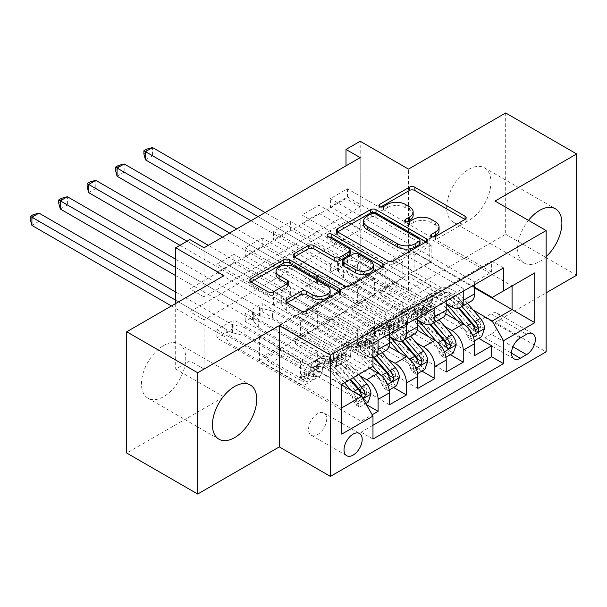 <?xml version="1.0" encoding="UTF-8"?>
<svg xmlns="http://www.w3.org/2000/svg" width="607" height="607" viewBox="0 0 607 607"><rect width="100%" height="100%" fill="white"/><g stroke="black" fill="none" stroke-linecap="round" stroke-linejoin="round"><path stroke-width="0.46" stroke-dasharray="3.04 2.28" d="M432.632 236.905L431.531 237.542A2.762 1.593 0 0 0 430.727 238.665A2.762 1.593 0 0 0 431.531 239.795A2.762 1.593 0 0 0 435.431 239.795L465.038 222.701A3.938 2.276 0 0 0 466.191 221.092A3.938 2.276 0 0 0 465.038 219.484L464.985 219.453M380.809 206.987L379.709 207.624A2.762 1.593 0 0 0 378.897 208.747A2.762 1.593 0 0 0 379.709 209.87A2.762 1.593 0 0 0 383.609 209.87L387.441 207.662L387.441 204.384M406.72 221.942L405.62 222.579A2.762 1.593 0 0 0 404.808 223.71A2.762 1.593 0 0 0 405.62 224.833A2.762 1.593 0 0 0 409.52 224.833L413.352 222.625L413.352 219.347M163.624 345.535A31.314 18.081 -60 0 1 179.285 343.987A31.314 18.081 -60 0 1 184.08 369.079A31.314 18.081 -60 0 1 163.624 396.674A31.314 18.081 -60 0 1 147.971 398.222A31.314 18.081 -60 0 1 143.169 373.13A31.314 18.081 -60 0 1 163.624 345.535M528.492 220.379A31.314 18.081 120 0 0 524.091 263.013A31.314 18.081 120 0 0 539.744 261.465A31.314 18.081 120 0 0 546.133 256.685M468.779 169.361A31.314 18.081 -60 0 1 484.439 167.805A31.314 18.081 -60 0 1 489.234 192.897A31.314 18.081 -60 0 1 468.779 220.493A31.314 18.081 -60 0 1 453.126 222.041A31.314 18.081 -60 0 1 448.323 196.949A31.314 18.081 -60 0 1 468.779 169.361M317.62 434.612A12.846 7.421 120 0 0 326.012 423.291A12.846 7.421 120 0 0 324.047 412.995A12.846 7.421 120 0 0 317.62 413.633A12.846 7.421 120 0 0 309.229 424.953A12.846 7.421 120 0 0 311.201 435.249A12.846 7.421 120 0 0 317.62 434.612M505.684 112.978L505.684 234.256L408.458 290.389L360.201 262.528L360.201 141.249M576.65 275.229L505.684 234.256M366.309 404.535L233.885 328.084L216.851 337.917L361.051 421.175L372.197 414.74M393.556 387.494L262.27 311.695L245.236 321.528L389.444 404.786M421.941 371.105L290.654 295.305L273.62 305.139L417.828 388.397M450.333 354.716L319.039 278.917L302.013 288.75L446.213 372.008M491.632 272.035L347.432 188.777L330.398 198.61L474.598 281.868L491.632 272.035L491.632 261.056L361.051 336.437L361.051 347.424L216.851 264.166L233.885 254.333L233.885 262.528L216.851 272.361L216.851 264.166M463.247 288.424L319.039 205.166L302.013 214.999L446.213 298.257L463.247 288.424L463.247 291.208M434.862 304.813L290.654 221.555L273.62 231.388L417.828 314.646L434.862 304.813L434.862 307.597M406.47 321.202L262.27 237.944L245.236 247.777L389.444 331.035L406.47 321.202L406.47 323.986M369.572 368.237L307.688 332.507L328.979 345.125L328.979 361.681L245.236 313.333L262.27 303.5L262.27 311.695M359.602 375.596L296.33 339.063L307.688 332.507M388.92 346.627L336.073 316.118L357.364 328.736L357.364 345.292L273.62 296.944L290.654 287.111L290.654 295.305M387.987 359.207L324.722 322.674L336.073 316.118M417.305 330.238L364.458 299.729L385.748 312.347L385.748 328.903L302.013 280.555L319.039 270.722L319.039 278.917M416.379 342.818L353.107 306.285L364.458 299.729M360.201 157.638L360.201 206.805L204.073 296.944L204.073 247.777M347.432 188.777L347.432 196.972L330.398 206.805L330.398 198.61M319.039 205.166L319.039 213.361L302.013 223.194L302.013 214.999M290.654 221.555L290.654 229.75L273.62 239.583L273.62 231.388M262.27 237.944L262.27 246.138L245.236 255.972L245.236 247.777M360.201 278.917L204.073 369.056L204.073 319.889L360.201 229.75L360.201 278.917L346.005 270.722L360.201 262.528M347.432 262.528L330.398 272.361L330.398 264.166L347.432 254.333L347.432 262.528L478.718 338.327M302.013 288.75L302.013 280.555M273.62 305.139L273.62 296.944M245.236 321.528L245.236 313.333M233.885 328.084L233.885 319.889L216.851 329.722L216.851 337.917M262.27 246.138L346.005 294.486L346.005 311.042L324.722 298.75L307.688 308.91L378.085 349.556A16.055 9.272 -120 0 0 386.113 350.345M307.688 308.91L296.33 315.465L366.734 356.112L378.085 349.556M290.654 229.75L374.398 278.097L374.398 294.653L353.107 282.361L336.073 292.521L406.47 333.167A16.055 9.272 -120 0 0 414.498 333.956M336.073 292.521L324.722 299.076L389.444 336.445M319.039 213.361L402.782 261.708L402.782 278.264L381.492 265.972L364.458 276.132L434.862 316.778A16.055 9.272 -120 0 0 442.89 317.567M364.458 276.132L353.107 282.687L417.828 320.056M444.764 326.429L381.492 289.896L392.85 283.34L414.133 295.958L414.133 312.514L330.398 264.166M445.69 313.849L392.85 283.34M347.432 196.972L431.167 245.319L431.167 261.875L409.877 249.583L381.492 266.298L446.213 303.667M392.85 259.743L463.247 300.389A16.055 9.272 -120 0 0 471.275 301.178M474.598 284.653L474.598 281.868M378.085 340.375L378.085 337.591L361.051 347.424M389.444 333.82L389.444 331.035M417.828 317.431L417.828 314.646M446.213 301.042L446.213 298.257M361.051 421.175L361.051 432.154L372.979 425.272M233.885 262.528L317.62 310.875L317.62 327.431L296.33 315.139L259.432 336.771L259.432 360.368L341.749 407.896L341.749 384.299L334.237 375.619A25.494 14.72 -120 0 0 313.394 367.47A25.494 14.72 -120 0 0 308.121 378.814A12.648 7.299 60 0 1 305.503 384.436A12.648 7.299 60 0 1 299.175 383.814L229.909 343.82L229.909 335.625L264.538 355.619L278.734 347.424L280.335 350.193A8.726 5.038 -120 0 0 284.691 354.799L313.371 371.355A7.428 4.287 60 0 0 317.082 371.719A7.428 4.287 60 0 0 318.622 368.419A30.714 17.732 -120 0 1 324.98 354.754L319.586 357.864A30.714 17.732 -120 0 0 313.227 371.53L318.622 368.419M341.749 384.952L279.303 348.896L300.594 361.514L300.594 378.07L216.851 329.722M259.432 360.368L279.303 348.896M473.149 310.04L409.877 273.507L429.748 262.034L474.598 287.93M429.748 262.034L429.748 238.437L512.073 285.965L492.201 297.438M429.748 238.437L409.877 249.909L474.598 287.278M223.945 275.639L223.945 396.917L126.719 453.05M223.945 396.917L175.689 369.056L189.885 360.862L189.885 311.695L346.005 221.555L346.005 270.722M204.073 369.056L189.885 360.862M495.039 201.069L495.039 322.347L546.133 292.847M495.039 322.347L546.133 351.848M175.689 303.5L175.689 369.056M346.005 165.832L346.005 198.61L189.885 288.75L189.885 239.583M259.432 336.771L341.749 384.299L361.62 372.827L279.303 325.299M296.33 339.063L279.303 349.222M324.722 322.674L307.688 332.833M353.107 306.285L336.073 316.444M381.492 289.896L364.458 300.055M409.877 273.507L392.85 283.666M360.201 206.805L346.005 198.61M204.073 296.944L189.885 288.75M360.201 229.75L346.005 221.555M204.073 319.889L189.885 311.695M409.877 273.833L431.167 286.125L431.167 302.681L414.133 312.514M431.167 286.125L414.133 295.958M431.167 302.681L347.432 254.333M330.398 272.361L474.598 355.619M491.632 261.056L503.552 267.937M330.398 206.805L414.133 255.152L414.133 271.708L392.85 259.417M431.167 261.875L414.133 271.708M431.167 245.319L414.133 255.152M378.085 337.591L233.885 254.333M381.492 290.222L402.782 302.514L385.748 312.347M402.782 302.514L402.782 319.07L385.748 328.903M402.782 319.07L319.039 270.722M302.013 223.194L385.748 271.541L385.748 288.097L364.458 275.806M402.782 278.264L385.748 288.097M402.782 261.708L385.748 271.541M374.398 294.653L357.364 304.486L336.073 292.195M374.398 278.097L357.364 287.93L357.364 304.486M273.62 239.583L357.364 287.93M353.107 306.611L374.398 318.903L374.398 335.459L290.654 287.111M374.398 335.459L357.364 345.292M374.398 318.903L357.364 328.736M346.005 311.042L328.979 320.875L307.688 308.584M346.005 294.486L328.979 304.319L328.979 320.875M245.236 255.972L328.979 304.319M324.722 323L346.005 335.292L346.005 351.848L262.27 303.5M346.005 351.848L328.979 361.681M346.005 335.292L328.979 345.125M317.62 327.431L300.594 337.264L279.303 324.973M317.62 310.875L300.594 320.708L300.594 337.264M361.051 336.437L372.979 343.327M372.979 366.271L361.62 372.827M216.851 272.361L300.594 320.708M372.979 357.553A16.055 9.272 60 0 1 366.734 356.112M296.33 339.389L317.62 351.681L317.62 368.237L233.885 319.889M361.051 432.154L372.979 439.036M317.62 368.237L300.594 378.07M317.62 351.681L300.594 361.514M341.749 434.119L341.749 407.896M491.063 334.146A12.444 7.185 120 0 0 499.197 323.182A12.444 7.185 120 0 0 497.285 313.212A12.444 7.185 120 0 0 491.063 313.827L484.818 317.431A12.444 7.185 120 0 0 476.692 328.395A12.444 7.185 120 0 0 478.597 338.372A12.444 7.185 120 0 0 484.818 337.75L491.063 334.146L512.938 346.772M408.458 290.389L408.458 169.11M439.058 230.182A12.61 7.276 0 0 0 435.363 225.038L435.363 221.76M413.352 222.625A12.61 7.276 0 0 1 431.182 222.625L435.363 225.038M413.147 215.219A12.61 7.276 0 0 0 409.452 210.075L409.452 206.797M387.441 207.662A12.61 7.276 0 0 1 405.271 207.662L409.452 210.075M337.613 231.92L337.56 231.95A3.938 2.276 0 0 0 336.407 233.558A3.938 2.276 0 0 0 337.56 235.167L387.714 264.128A3.938 2.276 0 0 0 393.29 264.128L426.167 245.145A3.938 2.276 0 0 0 427.32 243.536A3.938 2.276 0 0 0 426.167 241.927L426.114 241.897M420.014 243.536A2.762 1.593 0 0 0 419.202 242.405L419.202 239.128M363.547 224.469A12.61 7.276 0 0 1 367.235 219.324L371.279 216.995A2.762 1.593 0 0 1 375.179 216.995L419.202 242.405M382.789 266.913L382.842 266.943A3.938 2.276 0 0 1 383.996 268.552A3.938 2.276 0 0 1 382.842 270.161L349.966 289.137L349.966 285.859M294.289 256.936L294.236 256.966A3.938 2.276 0 0 0 293.082 258.574A3.938 2.276 0 0 0 294.236 260.183L344.389 289.137A3.938 2.276 0 0 0 349.966 289.137M350.277 253.589A3.938 2.276 0 0 0 349.124 251.981L327.947 239.757L327.947 236.48M329.055 237.109A2.762 1.593 0 0 0 327.143 238.627A2.762 1.593 0 0 0 327.947 239.757M373.32 268.469A10.539 6.085 0 0 0 370.232 264.166L370.232 260.889M342.538 264.447A3.938 2.276 0 0 1 343.691 262.839L353.031 257.451A3.938 2.276 0 0 1 358.6 257.451L370.232 264.166M287.043 302.787L286.99 302.817A3.938 2.276 0 0 0 285.836 304.426A3.938 2.276 0 0 0 286.99 306.034L301.064 314.153A3.938 2.276 0 0 0 306.634 314.153L339.51 295.177A3.938 2.276 0 0 0 340.671 293.56A3.938 2.276 0 0 0 339.51 291.952L339.465 291.921M330.132 293.56A10.539 6.085 0 0 0 327.044 289.258L327.044 285.98M276.033 274.501A10.539 6.085 0 0 1 282.543 268.878A10.539 6.085 0 0 1 294.023 270.198L327.044 289.258M250.964 281.952L250.911 281.982A3.938 2.276 0 0 0 249.758 283.59A3.938 2.276 0 0 0 250.911 285.199L267.907 295.01A3.938 2.276 0 0 0 273.476 295.01L287.551 286.891A3.938 2.276 0 0 0 288.704 285.282A3.938 2.276 0 0 0 287.551 283.674L287.498 283.644M484.538 328.41L480.843 326.278A5.417 3.126 -120 0 0 478.733 321.27L461.98 301.869A25.494 14.72 -120 0 0 441.137 293.72A25.494 14.72 -120 0 0 435.856 305.063L430.462 308.174A12.648 7.299 60 0 1 427.844 313.804A12.648 7.299 60 0 1 421.524 313.174L418.678 311.528A2.405 1.389 0 0 0 415.271 311.528A2.405 1.389 0 0 0 414.566 312.514A2.405 1.389 0 0 0 415.271 313.5L418.117 315.139A12.648 7.299 -120 0 0 424.437 315.769A12.648 7.299 -120 0 0 427.062 310.139L421.668 313.258A12.648 7.299 60 0 1 419.05 318.88A12.648 7.299 60 0 1 412.722 318.258L343.456 278.264L343.456 270.069L378.085 290.063L392.281 281.868L393.882 284.637A8.726 5.038 -120 0 0 398.238 289.243L426.918 305.799A7.428 4.287 60 0 0 430.629 306.163A7.428 4.287 60 0 0 432.169 302.863A30.714 17.732 -120 0 1 438.527 289.198L433.132 292.308A30.714 17.732 -120 0 0 426.774 305.974L432.169 302.863M446.213 303.841A30.714 17.732 -120 0 0 424.331 297.392A30.714 17.732 -120 0 0 417.973 311.057L423.367 307.946A7.428 4.287 60 0 1 421.835 311.247A7.428 4.287 60 0 1 418.117 310.883L415.271 309.236A2.405 1.389 180 0 1 414.566 308.25A2.405 1.389 180 0 1 415.271 307.271A2.405 1.389 180 0 1 418.678 307.271L421.524 308.91A7.428 4.287 -120 0 0 425.241 309.282A7.428 4.287 -120 0 0 426.774 305.974M435.856 305.063A12.648 7.299 60 0 1 433.239 310.685A12.648 7.299 60 0 1 426.918 310.063L357.644 270.069L345.998 267.201A4.014 2.314 180 0 1 344.73 266.708L152.554 155.756L152.554 147.562M392.281 281.868L357.644 261.875L357.644 270.069M467.42 303.409L463.634 299.023A30.714 17.732 -120 0 0 438.527 289.198M466.646 334.472L470.342 336.604L473.179 341.521L469.492 339.389L466.646 334.472A5.417 3.126 -120 0 0 464.545 329.464L456.388 320.026M470.342 336.604A10.638 6.146 -120 0 0 466.199 326.619L464.825 325.026M417.973 311.057A7.428 4.287 60 0 1 416.44 314.358A7.428 4.287 60 0 1 412.722 313.994L384.049 297.438A8.726 5.038 60 0 1 379.686 292.832L378.085 290.063M446.213 308.356A25.494 14.72 -120 0 0 426.941 301.914A25.494 14.72 -120 0 0 421.668 313.258M473.179 341.521L474.363 340.838M469.492 339.389L478.005 334.472L481.7 336.604M480.843 326.278L478.005 334.472M250.911 220.736L337.636 270.805A4.014 2.314 180 0 1 338.486 271.534L343.456 278.264M145.46 159.853L152.554 155.756L146.735 152.395L143.897 154.034M462.026 306.52L458.239 302.134A30.714 17.732 -120 0 0 433.132 292.308M423.367 307.946A30.714 17.732 60 0 1 429.726 294.281A30.714 17.732 60 0 1 454.833 304.099L458.475 308.31M430.462 308.174A25.494 14.72 60 0 1 435.743 296.831A25.494 14.72 60 0 1 456.585 304.987L459.241 308.068M474.704 326.505L472.39 329.92L471.298 328.47A5.417 3.126 -120 0 0 469.932 326.354L453.179 306.952A25.494 14.72 -120 0 0 432.336 298.796A25.494 14.72 -120 0 0 427.062 310.139M357.644 261.875L345.998 259.007A4.014 2.314 180 0 1 344.73 258.514L265.107 212.541M258.013 216.638L337.636 262.611A4.014 2.314 180 0 1 338.486 263.339L343.456 270.069M146.735 149.117L146.735 152.395M456.145 344.799L452.458 342.667A5.417 3.126 -120 0 0 450.348 337.659L433.588 318.258A25.494 14.72 -120 0 0 412.752 310.109A25.494 14.72 -120 0 0 407.472 321.452L402.077 324.563A12.648 7.299 60 0 1 399.459 330.193A12.648 7.299 60 0 1 393.139 329.563L390.293 327.917A2.405 1.389 0 0 0 386.887 327.917A2.405 1.389 0 0 0 386.181 328.903A2.405 1.389 0 0 0 386.887 329.889L389.732 331.528A12.648 7.299 -120 0 0 396.052 332.158A12.648 7.299 -120 0 0 398.67 326.528L393.275 329.647A12.648 7.299 60 0 1 390.658 335.269A12.648 7.299 60 0 1 384.337 334.647L315.071 294.653L315.071 286.458L349.7 306.452L363.889 298.257L365.49 301.026A8.726 5.038 -120 0 0 369.853 305.632L398.533 322.188A7.428 4.287 60 0 0 402.244 322.552A7.428 4.287 60 0 0 403.784 319.252A30.714 17.732 -120 0 1 410.142 305.587L404.748 308.697A30.714 17.732 -120 0 0 398.389 322.363L403.784 319.252M417.828 320.23A30.714 17.732 -120 0 0 395.946 313.781A30.714 17.732 -120 0 0 389.588 327.446L394.982 324.335A7.428 4.287 60 0 1 393.442 327.636A7.428 4.287 60 0 1 389.732 327.272L386.887 325.625A2.405 1.389 180 0 1 386.181 324.639A2.405 1.389 180 0 1 386.887 323.66A2.405 1.389 180 0 1 390.293 323.66L393.139 325.299A7.428 4.287 -120 0 0 396.849 325.671A7.428 4.287 -120 0 0 398.389 322.363M407.472 321.452A12.648 7.299 60 0 1 404.854 327.074A12.648 7.299 60 0 1 398.533 326.452L329.26 286.458L317.613 283.59A4.014 2.314 180 0 1 316.346 283.097L124.169 172.145L124.169 163.951M363.889 298.257L329.26 278.264L329.26 286.458M439.036 319.798L435.249 315.412A30.714 17.732 -120 0 0 410.142 305.587M438.262 350.861L441.957 352.993L444.794 357.91L441.107 355.778L438.262 350.861A5.417 3.126 -120 0 0 436.152 345.853L428.003 336.415M441.957 352.993A10.638 6.146 -120 0 0 437.814 343.008L436.433 341.415M389.588 327.446A7.428 4.287 60 0 1 388.048 330.747A7.428 4.287 60 0 1 384.337 330.383L355.664 313.827A8.726 5.038 60 0 1 351.301 309.221L349.7 306.452M417.828 324.745A25.494 14.72 -120 0 0 398.556 318.303A25.494 14.72 -120 0 0 393.275 329.647M444.794 357.91L445.978 357.227M441.107 355.778L449.62 350.861L453.308 352.993M452.458 342.667L449.62 350.861M222.526 237.125L309.251 287.194A4.014 2.314 180 0 1 310.101 287.923L315.071 294.653M117.068 176.242L124.169 172.145L118.35 168.784L115.512 170.423M433.641 322.909L429.855 318.523A30.714 17.732 -120 0 0 404.748 308.697M394.982 324.335A30.714 17.732 60 0 1 401.341 310.67A30.714 17.732 60 0 1 426.448 320.488L430.09 324.699M402.077 324.563A25.494 14.72 60 0 1 407.358 313.22A25.494 14.72 60 0 1 428.201 321.376L430.856 324.457M446.32 342.894L444.005 346.309L442.913 344.859A5.417 3.126 -120 0 0 441.547 342.743L424.794 323.341A25.494 14.72 -120 0 0 403.951 315.185A25.494 14.72 -120 0 0 398.67 326.528M329.26 278.264L317.613 275.396A4.014 2.314 180 0 1 316.346 274.903L236.722 228.93M229.621 233.027L309.251 279A4.014 2.314 180 0 1 310.101 279.728L315.071 286.458M118.35 165.506L118.35 168.784M427.76 361.188L424.073 359.056A5.417 3.126 -120 0 0 421.964 354.048L405.203 334.647A25.494 14.72 -120 0 0 384.36 326.498A25.494 14.72 -120 0 0 379.087 337.841L373.692 340.952A12.648 7.299 60 0 1 371.074 346.582A12.648 7.299 60 0 1 364.754 345.952L361.909 344.306A2.405 1.389 0 0 0 358.502 344.306A2.405 1.389 0 0 0 357.796 345.292A2.405 1.389 0 0 0 358.502 346.278L361.347 347.917A12.648 7.299 -120 0 0 367.667 348.547A12.648 7.299 -120 0 0 370.285 342.917L364.89 346.036A12.648 7.299 60 0 1 362.273 351.658A12.648 7.299 60 0 1 355.952 351.036L286.679 311.042L286.679 302.847L321.315 322.841L335.504 314.646L337.105 317.415A8.726 5.038 -120 0 0 341.468 322.021L370.141 338.577A7.428 4.287 60 0 0 373.859 338.941A7.428 4.287 60 0 0 375.399 335.641A30.714 17.732 -120 0 1 381.75 321.976L376.363 325.086A30.714 17.732 -120 0 0 370.004 338.752L375.399 335.641M389.444 336.619A30.714 17.732 -120 0 0 367.561 330.17A30.714 17.732 -120 0 0 361.203 343.835L366.598 340.724A7.428 4.287 60 0 1 365.057 344.025A7.428 4.287 60 0 1 361.347 343.661L358.502 342.014A2.405 1.389 180 0 1 357.796 341.028A2.405 1.389 180 0 1 358.502 340.049A2.405 1.389 180 0 1 361.909 340.049L364.754 341.688A7.428 4.287 -120 0 0 368.464 342.06A7.428 4.287 -120 0 0 370.004 338.752M379.087 337.841A12.648 7.299 60 0 1 376.469 343.463A12.648 7.299 60 0 1 370.141 342.841L300.875 302.847L289.22 299.979A4.014 2.314 180 0 1 287.961 299.486L95.785 188.534L95.785 180.34M335.504 314.646L300.875 294.653L300.875 302.847M410.651 336.187L406.865 331.801A30.714 17.732 -120 0 0 381.75 321.976M409.877 367.25L413.564 369.382L416.41 374.299L412.714 372.167L409.877 367.25A5.417 3.126 -120 0 0 407.767 362.242L399.611 352.804M413.564 369.382A10.638 6.146 -120 0 0 409.422 359.397L408.048 357.804M361.203 343.835A7.428 4.287 60 0 1 359.663 347.136A7.428 4.287 60 0 1 355.952 346.772L327.272 330.216A8.726 5.038 60 0 1 322.909 325.61L321.315 322.841M389.444 341.134A25.494 14.72 -120 0 0 370.171 334.692A25.494 14.72 -120 0 0 364.89 346.036M416.41 374.299L417.586 373.616M412.714 372.167L421.235 367.25L424.923 369.382M424.073 359.056L421.235 367.25M179.945 245.319L280.859 303.583A4.014 2.314 180 0 1 281.716 304.312L286.679 311.042M88.683 192.631L95.785 188.534L89.965 185.173L87.12 186.812M405.256 339.298L401.47 334.912A30.714 17.732 -120 0 0 376.363 325.086M366.598 340.724A30.714 17.732 60 0 1 372.956 327.059A30.714 17.732 60 0 1 398.063 336.877L401.697 341.088M373.692 340.952A25.494 14.72 60 0 1 378.973 329.609A25.494 14.72 60 0 1 399.808 337.765L402.471 340.846M417.935 359.283L415.62 362.698L414.528 361.248A5.417 3.126 -120 0 0 413.162 359.132L396.401 339.73A25.494 14.72 -120 0 0 375.566 331.574A25.494 14.72 -120 0 0 370.285 342.917M300.875 294.653L289.22 291.785A4.014 2.314 180 0 1 287.961 291.292L208.33 245.319M187.039 241.222L280.859 295.389A4.014 2.314 180 0 1 281.716 296.117L286.679 302.847M89.965 181.895L89.965 185.173M399.376 377.577L395.681 375.445A5.417 3.126 -120 0 0 393.571 370.437L376.818 351.036A25.494 14.72 -120 0 0 355.975 342.887A25.494 14.72 -120 0 0 350.702 354.23L345.307 357.341A12.648 7.299 60 0 1 342.689 362.963A12.648 7.299 60 0 1 336.361 362.341L333.516 360.695A2.405 1.389 0 0 0 330.109 360.695A2.405 1.389 0 0 0 329.404 361.681A2.405 1.389 0 0 0 330.109 362.667L332.955 364.306A12.648 7.299 -120 0 0 339.283 364.936A12.648 7.299 -120 0 0 341.9 359.306L336.506 362.425A12.648 7.299 60 0 1 333.888 368.047A12.648 7.299 60 0 1 327.568 367.425L258.294 327.431L258.294 319.236L292.923 339.23L307.119 331.035L308.72 333.804A8.726 5.038 -120 0 0 313.083 338.41L341.756 354.966A7.428 4.287 60 0 0 345.474 355.33A7.428 4.287 60 0 0 347.007 352.03A30.714 17.732 -120 0 1 353.365 338.365L347.97 341.475A30.714 17.732 -120 0 0 341.612 355.141L347.007 352.03M372.873 366.332L364.283 356.385A30.714 17.732 -120 0 0 339.176 346.559A30.714 17.732 -120 0 0 332.818 360.224L338.213 357.106A7.428 4.287 60 0 1 336.673 360.414A7.428 4.287 60 0 1 332.955 360.05L330.109 358.403A2.405 1.389 180 0 1 329.404 357.417A2.405 1.389 180 0 1 330.109 356.438A2.405 1.389 180 0 1 333.516 356.438L336.361 358.077A7.428 4.287 -120 0 0 340.079 358.449A7.428 4.287 -120 0 0 341.612 355.141M350.702 354.23A12.648 7.299 60 0 1 348.084 359.852A12.648 7.299 60 0 1 341.756 359.23L272.49 319.236L260.835 316.368A4.014 2.314 180 0 1 259.568 315.875L67.392 204.923L67.392 196.729M307.119 331.035L272.49 311.042L272.49 319.236M382.258 352.568L378.472 348.19A30.714 17.732 -120 0 0 353.365 338.365M381.492 383.639L385.179 385.771L388.025 390.688L384.33 388.556L381.492 383.639A5.417 3.126 -120 0 0 379.383 378.631L371.226 369.193M385.179 385.771A10.638 6.146 -120 0 0 381.037 375.786L379.663 374.193M332.818 360.224A7.428 4.287 60 0 1 331.278 363.525A7.428 4.287 60 0 1 327.568 363.161L298.887 346.605A8.726 5.038 60 0 1 294.524 341.999L292.923 339.23M370.126 367.918L362.622 359.23A25.494 14.72 -120 0 0 341.787 351.081A25.494 14.72 -120 0 0 336.506 362.425M388.025 390.688L389.201 390.005M384.33 388.556L392.85 383.639L396.538 385.771M395.681 375.445L392.85 383.639M175.689 275.639L252.474 319.972A4.014 2.314 180 0 1 253.331 320.701L258.294 327.431M60.298 209.02L67.392 204.923L61.573 201.562L58.735 203.201M376.871 355.687L373.085 351.301A30.714 17.732 -120 0 0 347.97 341.475M338.213 357.106A30.714 17.732 60 0 1 344.564 343.448A30.714 17.732 60 0 1 369.678 353.266L373.313 357.477M345.307 357.341A25.494 14.72 60 0 1 350.58 345.998A25.494 14.72 60 0 1 371.423 354.154L374.087 357.235M389.55 375.672L387.236 379.087L386.143 377.637A5.417 3.126 -120 0 0 384.777 375.521L368.017 356.119A25.494 14.72 -120 0 0 347.174 347.963A25.494 14.72 -120 0 0 341.9 359.306M272.49 311.042L260.835 308.174A4.014 2.314 180 0 1 259.568 307.681L175.689 259.25M175.689 267.444L252.474 311.778A4.014 2.314 180 0 1 253.331 312.506L258.294 319.236M61.573 198.284L61.573 201.562M370.991 393.966L367.296 391.834A5.417 3.126 -120 0 0 365.186 386.826L348.433 367.425A25.494 14.72 -120 0 0 327.59 359.276A25.494 14.72 -120 0 0 322.309 370.619L316.922 373.73A12.648 7.299 60 0 1 314.297 379.352A12.648 7.299 60 0 1 307.977 378.73L305.131 377.084A2.405 1.389 0 0 0 301.725 377.084A2.405 1.389 0 0 0 301.019 378.07A2.405 1.389 0 0 0 301.725 379.056L304.57 380.695A12.648 7.299 -120 0 0 310.898 381.325A12.648 7.299 -120 0 0 313.516 375.695L308.121 378.814M344.488 382.721L335.899 372.774A30.714 17.732 -120 0 0 310.784 362.948A30.714 17.732 -120 0 0 304.426 376.613L309.82 373.495A7.428 4.287 60 0 1 308.288 376.803A7.428 4.287 60 0 1 304.57 376.439L301.725 374.792A2.405 1.389 180 0 1 301.019 373.806A2.405 1.389 180 0 1 301.725 372.827A2.405 1.389 180 0 1 305.131 372.827L307.977 374.466A7.428 4.287 -120 0 0 311.695 374.838A7.428 4.287 -120 0 0 313.227 371.53M322.309 370.619A12.648 7.299 60 0 1 319.692 376.241A12.648 7.299 60 0 1 313.371 375.619L244.097 335.625L232.451 332.757A4.014 2.314 180 0 1 231.184 332.264L39.007 221.312L39.007 213.118M278.734 347.424L244.097 327.431L244.097 335.625M358.676 374.527L350.087 364.579A30.714 17.732 -120 0 0 324.98 354.754M353.099 400.028L356.795 402.16L359.632 407.077L355.945 404.945L353.099 400.028A5.417 3.126 -120 0 0 350.998 395.02L342.841 385.582M356.795 402.16A10.638 6.146 -120 0 0 352.652 392.175L351.058 390.324M304.426 376.613A7.428 4.287 60 0 1 302.893 379.914A7.428 4.287 60 0 1 299.175 379.55L270.502 362.994A8.726 5.038 60 0 1 266.139 358.388L264.538 355.619M359.632 407.077L365.74 403.556M355.945 404.945L364.458 400.028L368.153 402.16M367.296 391.834L364.458 400.028M171.432 305.958L224.089 336.361A4.014 2.314 180 0 1 224.947 337.09L229.909 343.82M31.913 225.409L39.007 221.312L33.188 217.951L30.35 219.59M353.289 377.637L344.693 367.69A30.714 17.732 -120 0 0 319.586 357.864M309.82 373.495A30.714 17.732 60 0 1 316.179 359.837A30.714 17.732 60 0 1 341.286 369.655L349.882 379.603M316.922 373.73A25.494 14.72 60 0 1 322.196 362.387A25.494 14.72 60 0 1 343.038 370.543L350.535 379.223M361.157 392.061L358.843 395.476L357.751 394.026A5.417 3.126 -120 0 0 356.385 391.91L339.632 372.508A25.494 14.72 -120 0 0 318.789 364.352A25.494 14.72 -120 0 0 313.516 375.695M244.097 327.431L232.451 324.563A4.014 2.314 180 0 1 231.184 324.07L175.689 292.028M175.689 300.222L224.089 328.167A4.014 2.314 180 0 1 224.947 328.895L229.909 335.625M33.188 214.673L33.188 217.951M435.431 239.795L435.431 236.518M383.609 209.87L383.609 206.592M409.52 224.833L409.52 221.555M395.119 339.723L406.47 333.167M423.504 323.334L434.862 316.778M451.889 306.945L463.247 300.389M491.063 313.827L526.55 334.313M484.818 337.75L511.504 353.16M484.818 317.431L520.305 337.917M431.182 222.625L431.182 219.347M405.62 222.579L405.62 221.555M405.271 207.662L405.271 204.384M379.709 207.624L379.709 206.592M465.038 219.484L465.038 222.701M431.531 237.542L431.531 236.518M387.714 264.128L387.714 260.851M337.56 235.167L337.56 231.95M426.167 241.927L426.167 245.145M393.29 264.128L393.29 260.851M375.179 216.995L375.179 213.717M371.279 216.995L371.279 213.717M367.235 219.324L367.235 216.046M382.842 270.161L382.842 266.943M344.389 289.137L344.389 285.859M294.236 260.183L294.236 256.966M349.124 251.981L349.124 248.703M358.6 257.451L358.6 254.174M353.031 257.451L353.031 254.174M343.691 262.839L343.691 259.561M286.99 302.817L286.99 306.034M294.023 270.198L294.023 266.921M287.551 283.674L287.551 286.891M273.476 295.01L273.476 291.732M267.907 295.01L267.907 291.732M250.911 285.199L250.911 281.982M339.51 291.952L339.51 295.177M306.634 314.153L306.634 310.875M301.064 314.153L301.064 310.875M418.678 307.271L418.678 311.528M470.41 336.726L472.739 335.383M480.774 326.483L466.722 334.601M421.524 308.91L426.918 305.799M384.049 297.438L398.238 289.243M412.722 313.994L418.117 310.883M426.918 310.063L421.524 313.174M418.117 315.139L412.722 318.258M458.239 302.134L463.634 299.023M450.902 306.368L454.833 304.099M461.98 301.869L456.585 304.987M453.179 306.952L447.784 310.063M478.733 321.27L473.339 324.388M469.932 326.354L464.545 329.464M379.686 292.832L393.882 284.637M345.998 267.201L345.998 259.007M344.73 266.708L344.73 258.514M337.636 270.805L337.636 262.611M338.486 271.534L338.486 263.339M471.298 328.47L475.387 330.83M415.271 309.236L415.271 313.5M390.293 323.66L390.293 327.917M442.025 353.115L444.354 351.772M452.39 342.872L438.337 350.99M393.139 325.299L398.533 322.188M355.664 313.827L369.853 305.632M384.337 330.383L389.732 327.272M398.533 326.452L393.139 329.563M389.732 331.528L384.337 334.647M429.855 318.523L435.249 315.412M422.518 322.757L426.448 320.488M433.588 318.258L428.201 321.376M424.794 323.341L419.399 326.452M450.348 337.659L444.954 340.777M441.547 342.743L436.152 345.853M351.301 309.221L365.49 301.026M317.613 283.59L317.613 275.396M316.346 283.097L316.346 274.903M309.251 287.194L309.251 279M310.101 287.923L310.101 279.728M442.913 344.859L446.995 347.219M386.887 325.625L386.887 329.889M361.909 340.049L361.909 344.306M413.64 369.504L415.97 368.161M424.005 359.261L409.953 367.379M364.754 341.688L370.141 338.577M327.272 330.216L341.468 322.021M355.952 346.772L361.347 343.661M370.141 342.841L364.754 345.952M361.347 347.917L355.952 351.036M401.47 334.912L406.865 331.801M394.133 339.146L398.063 336.877M405.203 334.647L399.808 337.765M396.401 339.73L391.014 342.841M421.964 354.048L416.569 357.166M413.162 359.132L407.767 362.242M322.909 325.61L337.105 317.415M289.22 299.979L289.22 291.785M287.961 299.486L287.961 291.292M280.859 303.583L280.859 295.389M281.716 304.312L281.716 296.117M414.528 361.248L418.61 363.608M358.502 342.014L358.502 346.278M333.516 356.438L333.516 360.695M385.255 385.893L387.577 384.55M395.612 375.65L381.56 383.768M336.361 358.077L341.756 354.966M298.887 346.605L313.083 338.41M327.568 363.161L332.955 360.05M341.756 359.23L336.361 362.341M332.955 364.306L327.568 367.425M373.085 351.301L378.472 348.19M364.283 356.385L369.678 353.266M376.818 351.036L371.423 354.154M368.017 356.119L362.622 359.23M393.571 370.437L388.184 373.555M384.777 375.521L379.383 378.631M294.524 341.999L308.72 333.804M260.835 316.368L260.835 308.174M259.568 315.875L259.568 307.681M252.474 319.972L252.474 311.778M253.331 320.701L253.331 312.506M386.143 377.637L390.225 379.997M330.109 358.403L330.109 362.667M305.131 372.827L305.131 377.084M356.87 402.282L362.971 398.761M367.227 392.039L353.175 400.157M307.977 374.466L313.371 371.355M270.502 362.994L284.691 354.799M299.175 379.55L304.57 376.439M313.371 375.619L307.977 378.73M304.57 380.695L299.175 383.814M344.693 367.69L350.087 364.579M335.899 372.774L341.286 369.655M348.433 367.425L343.038 370.543M339.632 372.508L334.237 375.619M365.186 386.826L359.792 389.944M352.652 392.175L353.456 391.712M356.385 391.91L350.998 395.02M266.139 358.388L280.335 350.193M232.451 332.757L232.451 324.563M231.184 332.264L231.184 324.07M224.089 336.361L224.089 328.167M224.947 337.09L224.947 328.895M357.751 394.026L361.84 396.386M301.725 374.792L301.725 379.056M179.285 343.987L250.251 384.959M484.439 167.805L555.405 208.778M324.047 412.995L359.526 433.481M497.285 313.212L532.771 333.698M478.597 338.372L514.083 358.858M311.201 435.249L346.68 455.736M453.126 222.041L524.091 263.013M147.971 398.222L218.937 439.195M404.808 223.71L404.808 220.432M378.897 208.747L378.897 205.47M466.191 221.092L466.191 217.814M430.727 238.665L430.727 235.387M336.407 233.558L336.407 230.281M427.32 243.536L427.32 240.258M293.082 258.574L293.082 255.297M327.143 238.627L327.143 235.349M383.996 268.552L383.996 265.274M288.704 285.282L288.704 282.005M249.758 283.59L249.758 280.313M340.671 293.56L340.671 290.283M285.836 304.426L285.836 301.148M425.241 309.282L430.629 306.163M416.44 314.358L421.835 311.247M427.844 313.804L433.239 310.685M419.05 318.88L424.437 315.769M429.726 294.281L424.331 297.392M441.137 293.72L435.743 296.831M432.336 298.796L426.941 301.914M472.39 329.92L476.161 332.09M414.566 308.25L414.566 312.514M396.849 325.671L402.244 322.552M388.048 330.747L393.442 327.636M399.459 330.193L404.854 327.074M390.658 335.269L396.052 332.158M401.341 310.67L395.946 313.781M412.752 310.109L407.358 313.22M403.951 315.185L398.556 318.303M444.005 346.309L447.769 348.479M386.181 324.639L386.181 328.903M368.464 342.06L373.859 338.941M359.663 347.136L365.057 344.025M371.074 346.582L376.469 343.463M362.273 351.658L367.667 348.547M372.956 327.059L367.561 330.17M384.36 326.498L378.973 329.609M375.566 331.574L370.171 334.692M415.62 362.698L419.384 364.868M357.796 341.028L357.796 345.292M340.079 358.449L345.474 355.33M331.278 363.525L336.673 360.414M342.689 362.963L348.084 359.852M333.888 368.047L339.283 364.936M344.564 343.448L339.176 346.559M355.975 342.887L350.58 345.998M347.174 347.963L341.787 351.081M387.236 379.087L390.999 381.257M329.404 357.417L329.404 361.681M311.695 374.838L317.082 371.719M302.893 379.914L308.288 376.803M314.297 379.352L319.692 376.241M305.503 384.436L310.898 381.325M316.179 359.837L310.784 362.948M327.59 359.276L322.196 362.387M318.789 364.352L313.394 367.47M358.843 395.476L362.614 397.646M301.019 373.806L301.019 378.07"/><path stroke-width="0.91" d="M431.531 236.518A2.762 1.593 0 0 0 435.431 236.518L465.038 219.423A3.938 2.276 0 0 0 466.191 217.814A3.938 2.276 0 0 0 465.038 216.206L414.885 187.252A3.938 2.276 0 0 0 409.308 187.252L379.709 204.347A2.762 1.593 0 0 0 378.897 205.47A2.762 1.593 0 0 0 379.709 206.592A2.762 1.593 0 0 0 383.609 206.592L387.441 204.384A12.61 7.276 0 0 1 405.271 204.384L409.452 206.797A12.61 7.276 0 0 1 413.147 211.942A12.61 7.276 0 0 1 409.452 217.094L405.62 219.302A2.762 1.593 0 0 0 404.808 220.432A2.762 1.593 0 0 0 405.62 221.555A2.762 1.593 0 0 0 409.52 221.555L413.352 219.347A12.61 7.276 0 0 1 431.182 219.347L435.363 221.76A12.61 7.276 0 0 1 439.058 226.904A12.61 7.276 0 0 1 435.363 232.049L431.531 234.264A2.762 1.593 0 0 0 430.727 235.387A2.762 1.593 0 0 0 431.531 236.518L431.531 234.264M234.59 437.639A31.314 18.081 120 0 0 255.046 410.051A31.314 18.081 120 0 0 250.251 384.959A31.314 18.081 120 0 0 234.59 386.507A31.314 18.081 120 0 0 214.134 414.103A31.314 18.081 120 0 0 218.937 439.195A31.314 18.081 120 0 0 234.59 437.639M546.133 256.685A31.314 18.081 120 0 0 555.405 208.778A31.314 18.081 120 0 0 539.744 210.326A31.314 18.081 120 0 0 528.492 220.379M353.107 455.098A12.846 7.421 120 0 0 361.499 443.778A12.846 7.421 120 0 0 359.526 433.481A12.846 7.421 120 0 0 353.107 434.119A12.846 7.421 120 0 0 344.715 445.439A12.846 7.421 120 0 0 346.68 455.736A12.846 7.421 120 0 0 353.107 455.098M286.99 299.539A3.938 2.276 0 0 0 285.836 301.148A3.938 2.276 0 0 0 286.99 302.756L301.064 310.875A3.938 2.276 0 0 0 306.634 310.875L339.51 291.899A3.938 2.276 0 0 0 340.671 290.283A3.938 2.276 0 0 0 339.51 288.674L289.357 259.72A3.938 2.276 0 0 0 283.788 259.72L250.911 278.704A3.938 2.276 0 0 0 249.758 280.313A3.938 2.276 0 0 0 250.911 281.921L267.907 291.732A3.938 2.276 0 0 0 273.476 291.732L287.551 283.613A3.938 2.276 0 0 0 288.704 282.005A3.938 2.276 0 0 0 287.551 280.396L279.121 275.525A10.539 6.085 0 0 1 276.033 271.223A10.539 6.085 0 0 1 282.543 265.6A10.539 6.085 0 0 1 294.023 266.921L327.044 285.98A10.539 6.085 0 0 1 330.132 290.283A10.539 6.085 0 0 1 323.622 295.905A10.539 6.085 0 0 1 312.135 294.592L306.634 291.413A3.938 2.276 0 0 0 301.064 291.413L286.99 299.539L286.99 302.756M546.133 292.847L576.65 275.229L576.65 153.95L505.684 112.978L408.458 169.11L360.201 141.249L346.005 149.443L360.201 157.638L204.073 247.777L189.885 239.583L175.689 247.777L175.689 303.5M197.692 372.744L197.692 494.022L279.303 446.904L279.303 325.625L197.692 372.744L126.719 331.771L223.945 275.639L175.689 247.777M279.303 325.625L330.398 355.125L546.133 230.569L546.133 351.848L330.398 476.404L330.398 355.125M576.65 153.95L495.039 201.069L546.133 230.569M387.714 260.851A3.938 2.276 0 0 0 393.29 260.851L426.167 241.867A3.938 2.276 0 0 0 427.32 240.258A3.938 2.276 0 0 0 426.167 238.65L376.014 209.688A3.938 2.276 0 0 0 370.445 209.688L337.56 228.672A3.938 2.276 0 0 0 336.407 230.281A3.938 2.276 0 0 0 337.56 231.889L387.714 260.851M329.055 237.109A2.762 1.593 0 0 1 331.854 237.504L331.854 234.226L382.842 263.666A3.938 2.276 0 0 1 383.996 265.274A3.938 2.276 0 0 1 382.842 266.883L349.966 285.859A3.938 2.276 0 0 1 344.389 285.859L294.236 256.905L294.236 253.688A3.938 2.276 0 0 0 293.082 255.297A3.938 2.276 0 0 0 294.236 256.905M294.236 253.688L308.31 245.562A3.938 2.276 0 0 1 313.88 245.562L334.222 257.307A3.938 2.276 0 0 0 339.791 257.307L349.124 251.92A3.938 2.276 0 0 0 350.277 250.312A3.938 2.276 0 0 0 349.124 248.703L327.947 236.48A2.762 1.593 0 0 1 327.143 235.349A2.762 1.593 0 0 1 328.842 233.877A2.762 1.593 0 0 1 331.854 234.226M197.692 494.022L126.719 453.05L126.719 331.771M372.197 414.74L378.085 411.341L366.309 404.535M359.602 375.596L366.734 379.709A16.055 9.272 60 0 1 378.085 399.376L389.444 392.82L389.444 404.786L406.47 394.952L393.556 387.494M387.987 359.207L395.119 363.32A16.055 9.272 60 0 1 406.47 382.987L417.828 376.431L417.828 388.397L434.862 378.563L421.941 371.105M416.379 342.818L423.504 346.931A16.055 9.272 60 0 1 434.862 366.598L446.213 360.042L446.213 372.008L463.247 362.174L463.247 350.209A16.055 9.272 -120 0 0 451.889 330.542L444.764 326.429M450.333 354.716L463.247 362.174M389.444 392.82A16.055 9.272 -120 0 0 378.085 373.153L369.572 368.237M417.828 376.431A16.055 9.272 -120 0 0 406.47 356.764L388.92 346.627M446.213 360.042A16.055 9.272 -120 0 0 434.862 340.375L417.305 330.238M526.55 334.313L520.305 337.917A12.444 7.185 120 0 0 512.171 348.881A12.444 7.185 120 0 0 514.083 358.858A12.444 7.185 120 0 0 520.305 358.236L526.55 354.632A12.444 7.185 120 0 0 534.676 343.668A12.444 7.185 120 0 0 532.771 333.698A12.444 7.185 120 0 0 526.55 334.313M341.749 407.896L361.62 396.424L372.979 416.091L372.979 439.036L503.552 363.646L503.552 340.702L492.201 321.035L473.149 310.04M372.979 416.091L341.749 434.119L341.749 384.299L372.979 366.271L372.979 343.327L503.552 267.937L503.552 290.882L534.782 272.854L534.782 322.674L503.552 340.702M389.444 336.445L395.119 339.723A16.055 9.272 60 0 0 403.147 340.512L414.498 333.956A16.055 9.272 -120 0 0 417.828 326.612L417.828 317.431M417.828 320.056L423.504 323.334A16.055 9.272 60 0 0 431.531 324.123L442.89 317.567A16.055 9.272 -120 0 0 446.213 310.223L446.213 301.042M372.979 425.272L491.632 356.764L491.632 345.785L474.598 355.619L474.598 343.653A16.055 9.272 -120 0 0 463.247 323.986L445.69 313.849M446.213 303.667L451.889 306.945A16.055 9.272 -120 0 0 459.916 307.734A16.055 9.272 -120 0 0 463.247 300.389L463.247 291.208M459.916 307.734L471.275 301.178A16.055 9.272 -120 0 0 474.598 293.834L474.598 284.653M378.085 340.375L378.085 349.549A16.055 9.272 60 0 1 374.762 356.901A16.055 9.272 60 0 1 372.979 357.553M374.762 356.901L386.113 350.345A16.055 9.272 -120 0 0 389.444 343.001L389.444 333.82M406.47 323.986L406.47 333.167A16.055 9.272 60 0 1 403.147 340.512M434.862 307.597L434.862 316.778A16.055 9.272 60 0 1 431.531 324.123M434.862 366.598L434.862 378.563M406.47 382.987L406.47 394.952M378.085 399.376L378.085 411.341M361.62 396.424L341.749 384.952M492.201 321.035L512.073 309.562L512.073 285.965L534.782 272.854M474.598 287.93L534.782 322.674M474.598 287.278L492.201 297.438L503.552 290.882M279.303 446.904L330.398 476.404M346.005 149.443L346.005 165.832M478.718 338.327L491.632 345.785M491.632 356.764L503.552 363.646M432.632 236.905L435.363 235.326A12.61 7.276 0 0 0 439.058 230.182L439.058 226.904M413.147 211.942L413.147 215.219A12.61 7.276 0 0 1 409.452 220.371L406.72 221.942M464.985 219.453L414.885 190.53A3.938 2.276 0 0 0 409.308 190.53L380.809 206.987M426.114 241.897L376.014 212.966A3.938 2.276 0 0 0 370.445 212.966L337.613 231.92M419.202 241.381A2.762 1.593 0 0 0 420.014 240.258A2.762 1.593 0 0 0 419.202 239.128L375.179 213.717A2.762 1.593 0 0 0 371.279 213.717L367.235 216.046A12.61 7.276 0 0 0 363.547 221.191A12.61 7.276 0 0 0 367.235 226.343L397.327 243.718A12.61 7.276 0 0 0 415.165 243.718L419.202 241.381L419.202 244.659A2.762 1.593 0 0 0 420.014 243.536L420.014 240.258M363.547 221.191L363.547 224.469A12.61 7.276 0 0 0 367.235 229.621L367.235 226.343M419.202 244.659L415.165 246.996A12.61 7.276 0 0 1 397.327 246.996L367.235 229.621M294.289 256.936L308.31 248.84L308.31 245.562M350.277 250.312L350.277 253.589A3.938 2.276 0 0 1 349.124 255.198L339.791 260.585A3.938 2.276 0 0 1 334.222 260.585L313.88 248.84A3.938 2.276 0 0 0 308.31 248.84M331.854 237.504L382.789 266.913M355.323 269.493A10.539 6.085 0 0 0 366.81 270.813A10.539 6.085 0 0 0 373.32 265.191A10.539 6.085 0 0 0 370.232 260.889L358.6 254.174A3.938 2.276 0 0 0 353.031 254.174L343.691 259.561A3.938 2.276 0 0 0 342.538 261.169A3.938 2.276 0 0 0 343.691 262.778L355.323 269.493L355.323 272.771A10.539 6.085 0 0 0 366.81 274.091A10.539 6.085 0 0 0 373.32 268.469L373.32 265.191M342.538 261.169L342.538 264.447A3.938 2.276 0 0 0 343.691 266.056L343.691 262.778M355.323 272.771L343.691 266.056M330.132 290.283L330.132 293.56A10.539 6.085 0 0 1 323.622 299.19A10.539 6.085 0 0 1 312.135 297.87L306.634 294.691A3.938 2.276 0 0 0 301.064 294.691L287.043 302.787M276.033 271.223L276.033 274.501A10.539 6.085 0 0 0 279.121 278.803L279.121 275.525M287.498 283.644L279.121 278.803M339.465 291.921L289.357 262.998A3.938 2.276 0 0 0 283.788 262.998L250.964 281.952M474.363 340.838L481.7 336.604L484.538 328.41A10.638 6.146 -120 0 0 480.395 318.425L467.42 303.409M464.825 325.026L449.438 307.218A30.714 17.732 -120 0 0 446.213 303.841M456.388 320.026L447.784 310.063A25.494 14.72 -120 0 0 446.213 308.356M265.107 212.541L152.554 147.562L145.46 151.659L145.46 159.853L250.911 220.736M458.475 308.31L471.593 323.501A10.638 6.146 60 0 1 475.387 330.83L476.161 332.09L477.595 331.892L478.559 330.724L478.794 328.865A10.638 6.146 -120 0 0 475 321.535L462.026 306.52M459.241 308.068L473.339 324.388A5.417 3.126 60 0 1 474.704 326.505L478.794 328.865M145.46 159.853L143.897 154.034L143.897 150.756L258.013 216.638M143.897 150.756L146.735 149.117L152.554 147.562M445.978 357.227L453.308 352.993L456.145 344.799A10.638 6.146 -120 0 0 452.003 334.814L439.036 319.798M436.433 341.415L421.053 323.607A30.714 17.732 -120 0 0 417.828 320.23M428.003 336.415L419.399 326.452A25.494 14.72 -120 0 0 417.828 324.745M236.722 228.93L124.169 163.951L117.068 168.048L117.068 176.242L222.526 237.125M430.09 324.699L443.209 339.89A10.638 6.146 60 0 1 446.995 347.219L447.769 348.479L449.21 348.281L450.174 347.113L450.402 345.254A10.638 6.146 -120 0 0 446.608 337.924L433.641 322.909M430.856 324.457L444.954 340.777A5.417 3.126 60 0 1 446.32 342.894L450.402 345.254M117.068 176.242L115.512 170.423L115.512 167.145L229.621 233.027M115.512 167.145L118.35 165.506L124.169 163.951M417.586 373.616L424.923 369.382L427.76 361.188A10.638 6.146 -120 0 0 423.618 351.203L410.651 336.187M408.048 357.804L392.668 339.996A30.714 17.732 -120 0 0 389.444 336.619M399.611 352.804L391.014 342.841A25.494 14.72 -120 0 0 389.444 341.134M208.33 245.319L95.785 180.34L88.683 184.437L88.683 192.631L179.945 245.319M401.697 341.088L414.816 356.279A10.638 6.146 60 0 1 418.61 363.608L419.384 364.868L420.826 364.67L421.782 363.494L422.017 361.643A10.638 6.146 -120 0 0 418.223 354.313L405.256 339.298M402.471 340.846L416.569 357.166A5.417 3.126 60 0 1 417.935 359.283L422.017 361.643M88.683 192.631L87.12 186.812L87.12 183.534L187.039 241.222M87.12 183.534L89.965 181.895L95.785 180.34M389.201 390.005L396.538 385.771L399.376 377.577A10.638 6.146 -120 0 0 395.233 367.592L382.258 352.568M379.663 374.193L372.873 366.332M371.226 369.193L370.126 367.918M175.689 259.25L67.392 196.729L60.298 200.826L60.298 209.02L175.689 275.639M373.313 357.477L386.431 372.668A10.638 6.146 60 0 1 390.225 379.997L390.999 381.257L392.433 381.059L393.397 379.883L393.632 378.032A10.638 6.146 -120 0 0 389.838 370.702L376.871 355.687M374.087 357.235L388.184 373.555A5.417 3.126 60 0 1 389.55 375.672L393.632 378.032M60.298 209.02L58.735 203.201L58.735 199.923L175.689 267.444M58.735 199.923L61.573 198.284L67.392 196.729M365.74 403.556L368.153 402.16L370.991 393.966A10.638 6.146 -120 0 0 366.848 383.981L358.676 374.527M351.058 390.324L344.488 382.721M342.841 385.582L341.749 384.322M175.689 292.028L39.007 213.118L31.913 217.215L31.913 225.409L171.432 305.958M349.882 379.603L358.047 389.057A10.638 6.146 60 0 1 361.84 396.386L362.614 397.646L364.048 397.448L365.012 396.272L365.247 394.421A10.638 6.146 -120 0 0 361.453 387.091L353.289 377.637M350.535 379.223L359.792 389.944A5.417 3.126 60 0 1 361.157 392.061L365.247 394.421M31.913 225.409L30.35 219.59L30.35 216.312L175.689 300.222M30.35 216.312L33.188 214.673L39.007 213.118M366.734 379.709L378.085 373.153M395.119 363.32L406.47 356.764M423.504 346.931L434.862 340.375M451.889 330.542L463.247 323.986M463.247 300.389L474.598 293.834M378.085 349.549L389.444 343.001M406.47 333.167L417.828 326.612M434.862 316.778L446.213 310.223M463.247 350.209L474.598 343.653M512.938 346.772L526.55 354.632M511.504 353.16L520.305 358.236M435.363 235.326L435.363 232.049M405.62 221.555L405.62 219.302M409.452 220.371L409.452 217.094M379.709 206.592L379.709 204.347M409.308 190.53L409.308 187.252M414.885 190.53L414.885 187.252M465.038 219.423L465.038 216.206M337.56 231.889L337.56 228.672M370.445 212.966L370.445 209.688M376.014 212.966L376.014 209.688M426.167 241.867L426.167 238.65M397.327 246.996L397.327 243.718M415.165 246.996L415.165 243.718M313.88 248.84L313.88 245.562M334.222 260.585L334.222 257.307M339.791 260.585L339.791 257.307M349.124 255.198L349.124 251.92M382.842 266.883L382.842 263.666M301.064 294.691L301.064 291.413M306.634 294.691L306.634 291.413M312.135 297.87L312.135 294.592M287.551 283.613L287.551 280.396M250.911 281.921L250.911 278.704M283.788 262.998L283.788 259.72M289.357 262.998L289.357 259.72M339.51 291.899L339.51 288.674M472.739 335.383L484.462 328.615M449.438 307.218L450.902 306.368M475 321.535L480.395 318.425M466.517 326.429L471.593 323.501M444.354 351.772L456.077 345.004M421.053 323.607L422.518 322.757M446.608 337.924L452.003 334.814M438.133 342.818L443.209 339.89M415.97 368.161L427.692 361.393M392.668 339.996L394.133 339.146M418.223 354.313L423.618 351.203M409.748 359.207L414.816 356.279M387.577 384.55L399.307 377.782M389.838 370.702L395.233 367.592M381.355 375.596L386.431 372.668M362.971 398.761L370.915 394.171M361.453 387.091L366.848 383.981M353.456 391.712L358.047 389.057"/></g></svg>
